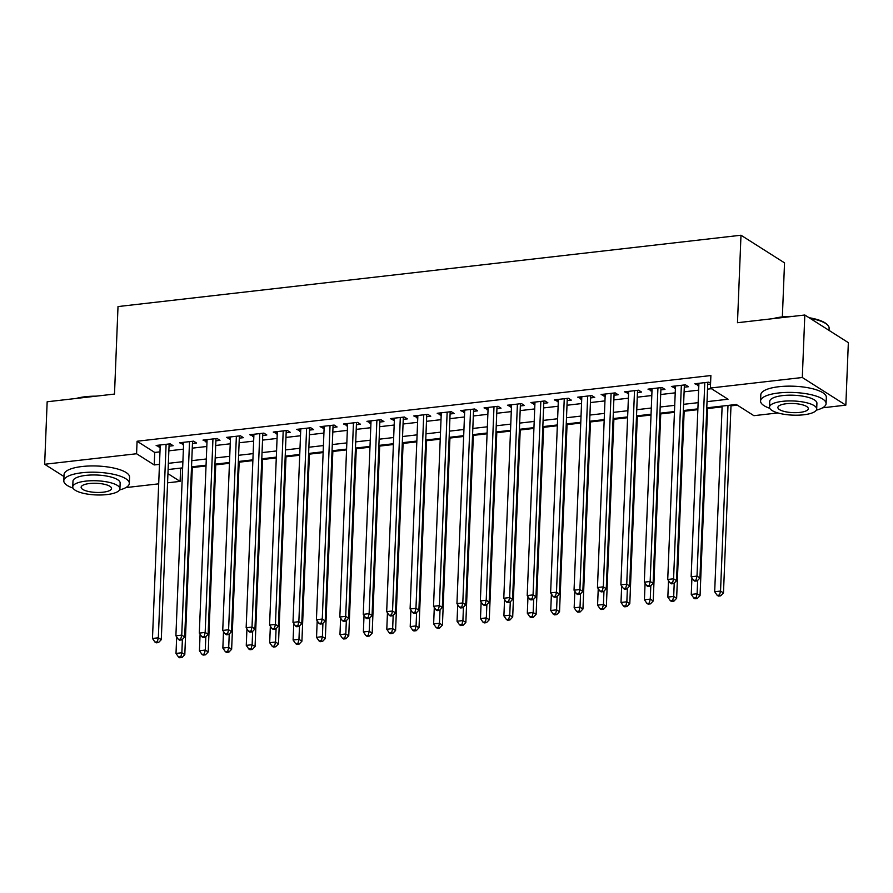 <?xml version="1.0" encoding="UTF-8"?>
<svg xmlns="http://www.w3.org/2000/svg" width="893" height="893" viewBox="0 0 893 893"><rect width="100%" height="100%" fill="white"/><g stroke="black" fill="none" stroke-linecap="round" stroke-linejoin="round"><path stroke-width="1.34" d="M782.357 316.915L784.534 262.866L740.989 235.227L118.01 306.567L114.494 394.059L47.162 401.772L44.65 464.271L136.573 453.744L154.221 464.952L159.467 464.349M740.989 235.227L737.484 322.719L804.816 315.006L848.35 342.655L845.838 405.154L822.587 407.811M777.892 412.934L753.915 415.68L736.267 404.473L706.776 407.844M179.56 468.222L182.607 468.658M192.319 467.552L206.026 465.979M215.738 464.862L229.445 463.3M239.157 462.183L252.864 460.609M262.575 459.504L276.294 457.93M285.994 456.825L299.713 455.251M309.424 454.135L323.132 452.572M332.843 451.456L346.551 449.882M356.262 448.777L369.97 447.203M379.681 446.087L393.389 444.524M403.1 443.408L416.808 441.845M426.519 440.729L440.238 439.155M449.938 438.05L463.657 436.476M473.368 435.36L487.076 433.797M496.787 432.681L510.495 431.107M520.206 430.002L533.914 428.428M543.625 427.323L557.332 425.749M567.044 424.633L580.751 423.07M590.463 421.954L604.181 420.38M613.882 419.275L627.6 417.701M637.312 416.596L651.019 415.022M660.731 413.906L674.438 412.343M684.15 411.226L697.857 409.653M707.569 408.548L722.102 406.884M730.987 405.857L737.317 405.143M180.609 468.892L180.107 481.383L167.571 482.823M158.686 483.839L125.824 487.6M169.045 446.176L173.142 445.707L170.195 443.843L156.152 445.451L160.16 447.203M192.464 443.497L196.56 443.028L193.625 441.164L179.571 442.772L183.578 444.513M215.883 440.818L219.979 440.349L217.044 438.485L202.99 440.093L206.997 441.834M239.302 438.139L243.398 437.67L240.463 435.795L226.409 437.403L230.416 439.155M262.721 435.449L266.828 434.98L263.882 433.116L249.828 434.724L253.835 436.476M286.151 432.77L290.247 432.301L287.3 430.437L273.247 432.045L277.265 433.786M309.57 430.091L313.666 429.622L310.719 427.747L296.666 429.366L300.684 431.107M332.989 427.412L337.085 426.943L334.138 425.068L320.096 426.675L324.103 428.428M356.407 424.722L360.504 424.253L357.568 422.389L343.515 423.996L347.522 425.738M379.826 422.043L383.923 421.574L380.987 419.71L366.934 421.317L370.941 423.059M403.245 419.364L407.342 418.895L404.406 417.02L390.353 418.638L394.36 420.38M426.664 416.685L430.772 416.205L427.825 414.341L413.772 415.948L417.779 417.701M450.094 413.995L454.191 413.526L451.244 411.662L437.19 413.269L441.209 415.011M473.513 411.316L477.61 410.847L474.663 408.983L460.609 410.59L464.628 412.332M496.932 408.637L501.029 408.168L498.082 406.293L484.039 407.9L488.047 409.653M520.351 405.947L524.448 405.478L521.512 403.614L507.458 405.221L511.466 406.974M543.77 403.268L547.867 402.799L544.931 400.935L530.877 402.542L534.885 404.283M567.189 400.589L571.286 400.12L568.35 398.256L554.296 399.863L558.304 401.604M590.608 397.91L594.716 397.441L591.769 395.566L577.715 397.173L581.723 398.925M614.038 395.219L618.135 394.751L615.188 392.887L601.134 394.494L605.153 396.246M637.457 392.54L641.554 392.072L638.607 390.208L624.553 391.815L628.572 393.556M660.876 389.861L664.972 389.393L662.026 387.517L647.983 389.136L651.99 390.877M684.295 387.182L688.391 386.714L685.456 384.838L671.402 386.446L675.409 388.198M707.022 401.649L728.029 399.238L710.381 388.031L710.884 375.54L137.076 441.242L154.723 452.45L159.97 451.847M168.855 450.831L183.389 449.168M192.274 448.152L206.808 446.489M215.693 445.473L230.227 443.799M239.123 442.783L253.657 441.12M262.542 440.104L277.076 438.441M285.961 437.425L300.494 435.762M309.38 434.746L323.913 433.072M332.799 432.056L347.332 430.393M356.218 429.377L370.751 427.714M379.637 426.698L394.17 425.035M403.067 424.008L417.6 422.344M426.486 421.329L441.019 419.665M449.905 418.65L464.438 416.986M473.323 415.971L487.857 414.307M496.742 413.28L511.276 411.617M520.161 410.601L534.695 408.938M543.58 407.922L558.114 406.259M567.01 405.243L581.544 403.569M590.429 402.553L604.963 400.89M613.848 399.874L628.382 398.211M637.267 397.195L651.801 395.532M660.686 394.516L675.22 392.842M684.105 391.826L698.639 390.163M707.524 389.147L711.431 388.701M710.571 383.242L708.875 382.159L694.821 383.767L698.828 385.508M707.714 384.492L710.538 384.169M804.816 315.006L802.305 377.505L845.838 405.154M63.972 476.538L44.65 464.271M137.076 441.242L136.573 453.744M710.381 388.031L802.305 377.505M168.353 463.333L182.886 461.67M191.772 460.654L206.305 458.991M215.191 457.964L229.735 456.301M238.621 455.285L253.154 453.622M262.04 452.606L276.573 450.943M285.459 449.927L299.992 448.253M308.878 447.237L323.411 445.574M332.296 444.558L346.83 442.895M355.715 441.879L370.249 440.216M379.134 439.2L393.679 437.525M402.564 436.51L417.098 434.846M425.983 433.831L440.517 432.167M449.402 431.152L463.936 429.488M472.821 428.461L487.355 426.798M496.24 425.782L510.774 424.119M519.659 423.103L534.193 421.44M543.078 420.424L557.623 418.761M566.508 417.734L581.042 416.071M589.927 415.055L604.461 413.392M613.346 412.376L627.879 410.713M636.765 409.697L651.298 408.023M660.184 407.007L674.717 405.344M683.603 404.328L698.136 402.665M167.94 473.658L180.107 481.383M697.891 408.871L683.357 410.534M674.472 411.55L659.938 413.213M651.053 414.229L636.519 415.892M627.634 416.908L613.1 418.571M604.204 419.598L589.67 421.262M580.785 422.277L566.251 423.941M557.366 424.956L542.832 426.62M533.947 427.635L519.413 429.31M510.528 430.326L495.995 431.989M487.109 433.005L472.576 434.668M463.69 435.684L449.157 437.347M440.26 438.363L425.727 440.037M416.841 441.053L402.308 442.716M393.422 443.732L378.889 445.395M370.003 446.411L355.47 448.074M346.584 449.101L332.051 450.764M323.166 451.78L308.632 453.443M299.747 454.459L285.213 456.122M276.317 457.138L261.783 458.801M252.898 459.828L238.364 461.491M229.479 462.507L214.945 464.17M206.06 465.186L191.526 466.849M182.641 467.865L168.107 469.539M154.723 452.45L154.221 464.952M697.846 383.421L697.757 385.631M674.427 386.1L674.338 388.321M651.008 388.79L650.919 391M627.589 391.469L627.5 393.679M604.17 394.148L604.081 396.358M580.751 396.827L580.662 399.048M557.332 399.517L557.243 401.727M533.902 402.196L533.813 404.406M510.483 404.875L510.394 407.096M487.065 407.554L486.975 409.775M463.646 410.244L463.556 412.454M440.227 412.923L440.137 415.133M416.808 415.602L416.718 417.824M393.389 418.281L393.3 420.503M369.959 420.971L369.869 423.182M346.54 423.65L346.451 425.861M323.121 426.329L323.032 428.551M299.702 429.02L299.613 431.23M276.283 431.699L276.194 433.909M252.864 434.378L252.775 436.588M229.445 437.057L229.356 439.278M206.015 439.747L205.926 441.957M182.596 442.426L182.507 444.636M159.177 445.105L159.088 447.326M704.778 382.628L696.998 576.119L691.149 576.789L698.918 383.298M707.814 382.282A2.623 2.221 -57.6 0 0 707.792 382.494L699.945 577.994L696.998 576.119L695.993 580.137L693.66 580.405L694.832 581.153L697.176 580.885L695.993 580.137M697.176 580.885L699.945 577.994M691.149 576.789L693.66 580.405M722.136 406.092L714.679 591.735L720.539 591.066L723.475 592.93L731.021 405.076M719.535 595.073L717.191 595.341L718.363 596.089L720.707 595.821L719.535 595.073L720.539 591.066L727.996 405.422M717.191 595.341L714.679 591.735M723.475 592.93L720.707 595.821M773.025 318.645A32.003 9.611 2.3 0 1 782.034 316.948A32.003 9.611 2.3 0 1 792.805 316.379M809.058 317.707A32.003 9.611 2.3 0 1 826.862 324.271L827.577 324.974A32.784 9.845 -177.7 0 0 810.13 318.388M829.028 330.388L829.117 328.133A32.784 9.845 -177.7 0 0 827.577 324.974M787.202 317.026A32.784 9.845 -177.7 0 0 781.643 317.484A32.784 9.845 -177.7 0 0 776.575 318.243M816.302 410.177A32.784 9.845 -177.7 0 0 826.081 403.636A32.784 9.845 -177.7 0 0 778.618 392.976A32.784 9.845 -177.7 0 0 760.568 401.002A32.784 9.845 -177.7 0 0 769.788 408.313M826.081 403.636L826.338 397.385A32.784 9.845 -177.7 0 0 778.863 386.725A32.784 9.845 -177.7 0 0 760.814 394.751L760.568 401.002M769.509 407.119L769.733 401.37A23.609 7.088 2.3 0 1 782.737 395.588A23.609 7.088 2.3 0 1 816.916 403.268L816.682 409.016A23.609 7.088 -177.7 0 0 782.502 401.337A23.609 7.088 -177.7 0 0 769.509 407.119A23.609 7.088 -177.7 0 0 803.678 414.787A23.609 7.088 -177.7 0 0 816.682 409.016M786.264 403.736A15.214 4.565 -177.7 0 0 777.892 407.454A15.214 4.565 -177.7 0 0 799.916 412.399A15.214 4.565 -177.7 0 0 808.299 408.681A15.214 4.565 -177.7 0 0 786.264 403.736M76.273 398.434A32.003 9.611 2.3 0 1 85.27 396.738A32.003 9.611 2.3 0 1 96.053 396.168M90.45 396.816A32.784 9.845 -177.7 0 0 84.891 397.273A32.784 9.845 -177.7 0 0 79.823 398.032M119.55 489.967A32.784 9.845 -177.7 0 0 129.329 483.426A32.784 9.845 -177.7 0 0 81.855 472.765A32.784 9.845 -177.7 0 0 63.805 480.791A32.784 9.845 -177.7 0 0 73.025 488.103M129.329 483.426L129.574 477.175A32.784 9.845 -177.7 0 0 82.111 466.514A32.784 9.845 -177.7 0 0 64.05 474.54L63.805 480.791M72.746 486.908L72.98 481.16A23.609 7.088 2.3 0 1 85.974 475.377A23.609 7.088 2.3 0 1 120.153 483.057L119.919 488.806A23.609 7.088 -177.7 0 0 85.739 481.126A23.609 7.088 -177.7 0 0 72.746 486.908A23.609 7.088 -177.7 0 0 106.926 494.577A23.609 7.088 -177.7 0 0 119.919 488.806M89.512 483.526A15.214 4.565 -177.7 0 0 81.129 487.243A15.214 4.565 -177.7 0 0 103.153 492.188A15.214 4.565 -177.7 0 0 111.536 488.471A15.214 4.565 -177.7 0 0 89.512 483.526M681.348 385.307L673.579 578.798L667.73 579.479L675.499 385.977M684.395 384.961A2.623 2.221 -57.6 0 0 684.373 385.173L676.526 580.673L673.579 578.798L672.574 582.816L670.23 583.084L671.413 583.832L673.757 583.564L672.574 582.816M673.757 583.564L676.526 580.673M667.73 579.479L670.23 583.084M657.929 387.986L650.16 581.488L644.311 582.158L652.08 388.667M660.976 387.64A2.623 2.221 -57.6 0 0 660.954 387.863L653.107 583.352L650.16 581.488L649.155 585.495L646.811 585.763L647.994 586.511L650.327 586.243L649.155 585.495M650.327 586.243L653.107 583.352M644.311 582.158L646.811 585.763M634.51 390.676L626.741 584.167L620.881 584.837L628.661 391.346M637.546 390.33A2.623 2.221 -57.6 0 0 637.535 390.542L629.677 586.031L626.741 584.167L625.736 588.174L623.392 588.442L624.575 589.19L626.908 588.922L625.736 588.174M626.908 588.922L629.677 586.031M620.881 584.837L623.392 588.442M611.091 393.355L603.322 586.846L597.462 587.516L605.231 394.025M614.127 393.009A2.623 2.221 -57.6 0 0 614.116 393.221L606.258 588.721L603.322 586.846L602.317 590.865L599.973 591.133L601.145 591.88L603.489 591.612L602.317 590.865M603.489 591.612L606.258 588.721M597.462 587.516L599.973 591.133M691.919 577.905L691.26 594.414L697.109 593.745L700.056 595.62L707.602 407.755M696.105 597.763L693.772 598.031L694.944 598.779L697.288 598.511L696.105 597.763L697.109 593.745L697.656 580.383M693.772 598.031L691.26 594.414M700.056 595.62L697.288 598.511M668.5 580.595L667.841 597.104L673.69 596.424L676.637 598.299L684.183 410.434M672.686 600.442L670.342 600.71L671.525 601.458L673.869 601.19L672.686 600.442L673.69 596.424L674.226 583.062M670.342 600.71L667.841 597.104M676.637 598.299L673.869 601.19M645.081 583.274L644.422 599.783L650.271 599.114L653.218 600.978L660.764 413.113M649.267 603.121L646.923 603.389L648.106 604.137L650.45 603.869L649.267 603.121L650.271 599.114L650.807 585.741M646.923 603.389L644.422 599.783M653.218 600.978L650.45 603.869M621.662 585.953L620.992 602.462L626.853 601.793L629.799 603.657L637.334 415.803M625.848 605.8L623.504 606.068L624.687 606.816L627.02 606.548L625.848 605.8L626.853 601.793L627.388 588.431M623.504 606.068L620.992 602.462M629.799 603.657L627.02 606.548M587.672 396.034L579.903 589.536L574.043 590.206L581.812 396.704M590.708 395.688A2.623 2.221 -57.6 0 0 590.697 395.9L582.839 591.4L579.903 589.536L578.898 593.544L576.554 593.812L577.726 594.559L580.07 594.291L578.898 593.544M580.07 594.291L582.839 591.4M574.043 590.206L576.554 593.812M598.243 588.632L597.573 605.141L603.434 604.472L606.369 606.347L613.915 418.482M602.429 608.49L600.085 608.758L601.257 609.506L603.601 609.238L602.429 608.49L603.434 604.472L603.969 591.11M600.085 608.758L597.573 605.141M606.369 606.347L603.601 609.238M564.253 398.724L556.484 592.215L550.624 592.885L558.393 399.394M567.289 398.367A2.623 2.221 -57.6 0 0 567.267 398.591L559.42 594.079L556.484 592.215L555.479 596.223L553.135 596.491L554.307 597.238L556.652 596.97L555.479 596.223M556.652 596.97L559.42 594.079M550.624 592.885L553.135 596.491M574.824 591.322L574.154 607.832L580.015 607.162L582.95 609.026L590.496 421.161M579.01 611.169L576.666 611.437L577.838 612.185L580.182 611.917L579.01 611.169L580.015 607.162L580.55 593.789M576.666 611.437L574.154 607.832M582.95 609.026L580.182 611.917M540.834 401.404L533.054 594.894L527.205 595.564L534.974 402.073M543.87 401.057A2.623 2.221 -57.6 0 0 543.848 401.27L536.001 596.758L533.054 594.894L532.049 598.902L529.716 599.17L530.889 599.917L533.233 599.649L532.049 598.902M533.233 599.649L536.001 596.758M527.205 595.564L529.716 599.17M551.394 594.001L550.735 610.511L556.596 609.841L559.531 611.705L567.077 423.851M555.591 613.848L553.247 614.116L554.419 614.864L556.763 614.596L555.591 613.848L556.596 609.841L557.132 596.479M553.247 614.116L550.735 610.511M559.531 611.705L556.763 614.596M517.404 404.082L509.635 597.573L503.786 598.243L511.555 404.752M520.452 403.736A2.623 2.221 -57.6 0 0 520.429 403.949L512.582 599.449L509.635 597.573L508.63 601.592L506.286 601.86L507.47 602.608L509.814 602.34L508.63 601.592M509.814 602.34L512.582 599.449M503.786 598.243L506.286 601.86M527.975 596.68L527.316 613.19L533.166 612.52L536.113 614.384L543.658 426.53M532.161 616.527L529.828 616.795L531 617.543L533.344 617.275L532.161 616.527L533.166 612.52L533.713 599.158M529.828 616.795L527.316 613.19M536.113 614.384L533.344 617.275M493.985 406.761L486.216 600.263L480.367 600.933L488.136 407.431M497.033 406.415A2.623 2.221 -57.6 0 0 497.01 406.639L489.163 602.128L486.216 600.263L485.212 604.271L482.867 604.539L484.051 605.287L486.384 605.019L485.212 604.271M486.384 605.019L489.163 602.128M480.367 600.933L482.867 604.539M470.566 409.452L462.797 602.942L456.937 603.612L464.717 410.121M473.603 409.094A2.623 2.221 -57.6 0 0 473.591 409.318L465.733 604.807L462.797 602.942L461.793 606.95L459.449 607.218L460.632 607.966L462.965 607.698L461.793 606.95M462.965 607.698L465.733 604.807M456.937 603.612L459.449 607.218M447.147 412.131L439.378 605.621L433.518 606.291L441.287 412.8M450.184 411.785A2.623 2.221 -57.6 0 0 450.172 411.997L442.314 607.497L439.378 605.621L438.374 609.64L436.03 609.908L437.202 610.645L439.546 610.377L438.374 609.64M439.546 610.377L442.314 607.497M433.518 606.291L436.03 609.908M423.728 414.81L415.959 608.3L410.099 608.981L417.868 415.479M426.765 414.464A2.623 2.221 -57.6 0 0 426.754 414.676L418.895 610.176L415.959 608.3L414.955 612.319L412.611 612.587L413.783 613.335L416.127 613.067L414.955 612.319M416.127 613.067L418.895 610.176M410.099 608.981L412.611 612.587M400.31 417.489L392.54 610.991L386.68 611.66L394.449 418.158M403.346 417.143A2.623 2.221 -57.6 0 0 403.323 417.366L395.476 612.855L392.54 610.991L391.536 614.998L389.192 615.266L390.364 616.014L392.708 615.746L391.536 614.998M392.708 615.746L395.476 612.855M386.68 611.66L389.192 615.266M376.891 420.179L369.11 613.67L363.261 614.339L371.03 420.849M379.927 419.833A2.623 2.221 -57.6 0 0 379.905 420.045L372.057 615.534L369.11 613.67L368.106 617.677L365.773 617.945L366.945 618.693L369.289 618.425L368.106 617.677M369.289 618.425L372.057 615.534M363.261 614.339L365.773 617.945M353.461 422.858L345.691 616.349L339.842 617.018L347.611 423.528M356.508 422.512A2.623 2.221 -57.6 0 0 356.486 422.724L348.638 618.224L345.691 616.349L344.687 620.367L342.343 620.635L343.526 621.383L345.87 621.115L344.687 620.367M345.87 621.115L348.638 618.224M339.842 617.018L342.343 620.635M330.042 425.537L322.273 619.039L316.423 619.709L324.192 426.207M333.089 425.191A2.623 2.221 -57.6 0 0 333.067 425.403L325.219 620.903L322.273 619.039L321.268 623.046L318.924 623.314L320.107 624.062L322.44 623.794L321.268 623.046M322.44 623.794L325.219 620.903M316.423 619.709L318.924 623.314M306.623 428.227L298.854 621.718L292.993 622.388L300.774 428.897M309.659 427.87A2.623 2.221 -57.6 0 0 309.648 428.093L301.789 623.582L298.854 621.718L297.849 625.725L295.505 625.993L296.688 626.741L299.021 626.473L297.849 625.725M299.021 626.473L301.789 623.582M292.993 622.388L295.505 625.993M283.204 430.906L275.435 624.397L269.574 625.067L277.343 431.576M286.24 430.56A2.623 2.221 -57.6 0 0 286.229 430.772L278.37 626.261L275.435 624.397L274.43 628.404L272.086 628.672L273.258 629.42L275.602 629.152L274.43 628.404M275.602 629.152L278.37 626.261M269.574 625.067L272.086 628.672M259.785 433.585L252.016 627.076L246.155 627.746L253.925 434.255M262.821 433.239A2.623 2.221 -57.6 0 0 262.81 433.451L254.952 628.951L252.016 627.076L251.011 631.094L248.667 631.362L249.839 632.11L252.183 631.842L251.011 631.094M252.183 631.842L254.952 628.951M246.155 627.746L248.667 631.362M236.366 436.264L228.597 629.766L222.737 630.436L230.506 436.934M239.402 435.918A2.623 2.221 -57.6 0 0 239.38 436.13L231.533 631.63L228.597 629.766L227.592 633.773L225.248 634.041L226.42 634.789L228.764 634.521L227.592 633.773M228.764 634.521L231.533 631.63M222.737 630.436L225.248 634.041M504.556 599.359L503.898 615.869L509.747 615.199L512.694 617.074L520.239 429.209M508.742 619.217L506.398 619.485L507.581 620.233L509.925 619.965L508.742 619.217L509.747 615.199L510.283 601.837M506.398 619.485L503.898 615.869M512.694 617.074L509.925 619.965M481.137 602.049L480.479 618.559L486.328 617.889L489.275 619.753L496.821 431.888M485.323 621.896L482.979 622.164L484.162 622.912L486.506 622.644L485.323 621.896L486.328 617.889L486.864 604.516M482.979 622.164L480.479 618.559M489.275 619.753L486.506 622.644M457.718 604.728L457.049 621.238L462.909 620.568L465.856 622.432L473.39 434.578M461.904 624.575L459.56 624.843L460.743 625.591L463.076 625.323L461.904 624.575L462.909 620.568L463.445 607.207M459.56 624.843L457.049 621.238M465.856 622.432L463.076 625.323M434.299 607.407L433.63 623.917L439.49 623.247L442.426 625.111L449.972 437.257M438.485 627.266L436.141 627.533L437.313 628.27L439.657 628.002L438.485 627.266L439.49 623.247L440.026 609.886M436.141 627.533L433.63 623.917M442.426 625.111L439.657 628.002M410.88 610.086L410.211 626.596L416.071 625.926L419.007 627.801L426.553 439.936M415.066 629.945L412.722 630.212L413.894 630.96L416.238 630.692L415.066 629.945L416.071 625.926L416.607 612.565M412.722 630.212L410.211 626.596M419.007 627.801L416.238 630.692M387.45 612.777L386.792 629.286L392.652 628.616L395.588 630.48L403.134 442.615M391.647 632.624L389.303 632.891L390.475 633.639L392.82 633.371L391.647 632.624L392.652 628.616L393.188 615.244M389.303 632.891L386.792 629.286M395.588 630.48L392.82 633.371M364.031 615.456L363.373 631.965L369.222 631.295L372.169 633.159L379.715 445.306M368.217 635.303L365.884 635.57L367.056 636.318L369.401 636.05L368.217 635.303L369.222 631.295L369.769 617.934M365.884 635.57L363.373 631.965M372.169 633.159L369.401 636.05M340.613 618.135L339.954 634.644L345.803 633.974L348.75 635.849L356.296 447.985M344.798 637.993L342.454 638.261L343.638 639.008L345.982 638.741L344.798 637.993L345.803 633.974L346.339 620.613M342.454 638.261L339.954 634.644M348.75 635.849L345.982 638.741M317.194 620.825L316.535 637.334L322.384 636.653L325.331 638.528L332.877 450.664M321.38 640.672L319.035 640.94L320.219 641.687L322.563 641.42L321.38 640.672L322.384 636.653L322.92 623.292M319.035 640.94L316.535 637.334M325.331 638.528L322.563 641.42M293.775 623.504L293.105 640.013L298.965 639.343L301.912 641.207L309.447 453.343M297.961 643.351L295.616 643.619L296.8 644.366L299.133 644.099L297.961 643.351L298.965 639.343L299.501 625.971M295.616 643.619L293.105 640.013M301.912 641.207L299.133 644.099M270.356 626.183L269.686 642.692L275.546 642.022L278.482 643.886L286.028 456.033M274.542 646.03L272.198 646.298L273.37 647.045L275.714 646.778L274.542 646.03L275.546 642.022L276.082 628.661M272.198 646.298L269.686 642.692M278.482 643.886L275.714 646.778M246.937 628.862L246.267 645.371L252.127 644.701L255.063 646.577L262.609 458.712M251.123 648.72L248.779 648.988L249.951 649.736L252.295 649.468L251.123 648.72L252.127 644.701L252.663 631.34M248.779 648.988L246.267 645.371M255.063 646.577L252.295 649.468M212.947 438.954L205.167 632.445L199.318 633.115L207.087 439.624M215.983 438.597A2.623 2.221 -57.6 0 0 215.961 438.82L208.114 634.309L205.167 632.445L204.162 636.452L201.829 636.72L203.001 637.468L205.345 637.2L204.162 636.452M205.345 637.2L208.114 634.309M199.318 633.115L201.829 636.72M189.517 441.633L181.748 635.124L175.899 635.794L183.668 442.303M192.564 441.287A2.623 2.221 -57.6 0 0 192.542 441.499L184.695 636.988L181.748 635.124L180.743 639.131L178.399 639.41L179.582 640.147L181.926 639.879L180.743 639.131M181.926 639.879L184.695 636.988M175.899 635.794L178.399 639.41M166.098 444.312L158.329 637.803L152.48 638.473L160.249 444.982M169.145 443.966A2.623 2.221 -57.6 0 0 169.123 444.178L161.276 639.678L158.329 637.803L157.324 641.821L154.98 642.089L156.163 642.837L158.496 642.569L157.324 641.821M158.496 642.569L161.276 639.678M152.48 638.473L154.98 642.089M223.507 631.552L222.848 648.061L228.708 647.392L231.644 649.256L239.19 461.391M227.704 651.399L225.36 651.667L226.532 652.415L228.876 652.147L227.704 651.399L228.708 647.392L229.244 634.019M225.36 651.667L222.848 648.061M231.644 649.256L228.876 652.147M200.088 634.231L199.429 650.74L205.278 650.071L208.225 651.935L215.771 464.081M204.274 654.078L201.941 654.346L203.113 655.094L205.457 654.826L204.274 654.078L205.278 650.071L205.825 636.709M201.941 654.346L199.429 650.74M208.225 651.935L205.457 654.826M176.669 636.91L176.01 653.419L181.859 652.75L184.806 654.614L192.352 466.76M180.855 656.757L178.511 657.025L179.694 657.773L182.038 657.505L180.855 656.757L181.859 652.75L182.395 639.388M178.511 657.025L176.01 653.419M184.806 654.614L182.038 657.505"/></g></svg>
